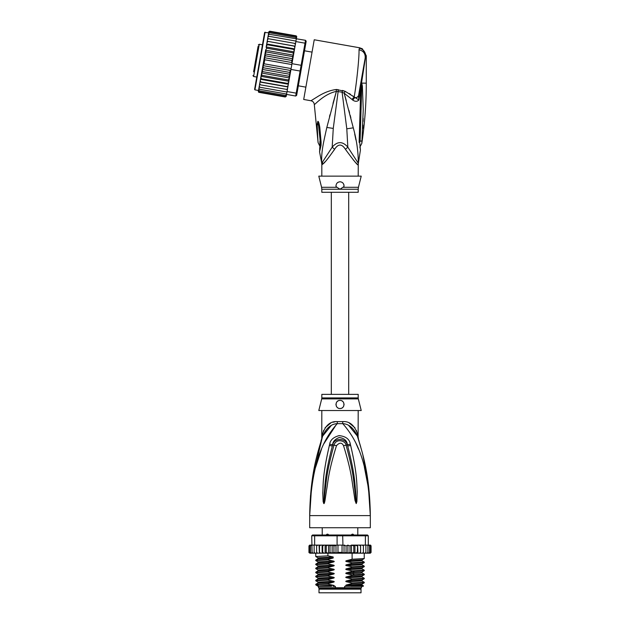 <?xml version="1.0" encoding="UTF-8"?>
<svg xmlns="http://www.w3.org/2000/svg" width="624" height="624" viewBox="0 0 624 624"><rect width="100%" height="100%" fill="white"/><g stroke="black" fill="none" stroke-linecap="round" stroke-linejoin="round"><path stroke-width="0.94" d="M361.023 592.8L318.997 592.8L318.997 589.165L361.023 589.165L361.023 592.8M320.713 588.354L320.713 589.165M359.307 588.354L359.307 589.165M357.794 535.01L357.794 527.732M322.226 535.01L322.226 527.732M325.837 535.298L326.984 534.199L327.904 534.199L329.269 535.298M350.75 535.298L352.115 534.199L353.036 534.199L354.182 535.298M326.984 534.199L327.904 534.199M352.115 534.199L353.036 534.199M311.454 488.865L309.699 515.611C311.376 460.216 324.644 438.11 337.256 423.657A8.081 1.209 90 0 0 337.295 421.606L337.054 421.613M358.199 397.909A4.04 4.04 90 0 0 358.316 398.892L321.703 398.892A4.04 4.04 -90 0 0 321.82 397.909L321.82 394.368L358.199 394.368L358.199 397.909L321.82 397.909M358.199 410.53L358.106 436.94M310.502 495.534L309.699 515.611C310.245 473.866 317.827 451.893 322.655 436.09C326.305 428.064 331.172 423.922 337.256 423.657L342.763 423.657C348.847 423.922 353.714 428.064 357.365 436.09C362.193 451.885 369.775 473.889 370.321 515.611C368.651 460.223 355.368 438.087 342.763 423.657A8.081 1.209 90 0 1 342.724 421.606C349.448 421.122 354.315 425.092 357.334 433.524C358.504 438.68 358.504 438.68 357.334 433.524L356.32 430.334M368.8 488.062L370.321 515.611L309.699 515.611L309.699 527.732L370.321 527.732L370.321 515.611L368.511 488.428L364.393 467.251M336.89 423.712L323.856 443.75M321.469 449.272L315.635 467.22M358.535 449.233L356.164 443.758M350.649 445.458C357.521 474.841 356.671 484.364 357.224 491.564L356.881 501.649L356.195 503.576L355.017 500.479L353.371 489.528C351.952 482.032 351.952 472.789 343.528 445.669C341.835 442.377 339.487 442.377 336.492 445.669C327.826 473.694 328.06 482.36 326.625 489.622L325.003 500.456C324.535 502.804 324.137 503.841 323.825 503.576L323.138 501.641L322.78 492.757C323.349 485.69 322.124 476.83 329.371 445.458L329.69 444.226C330.197 440.107 333.325 437.237 339.089 435.622C345.836 436.324 349.588 439.187 350.329 444.226L350.649 445.458A4.04 0.413 167.3 0 0 347.693 446.09C355.22 474.981 354.76 484.45 355.68 491.556L356.164 503.396L354.744 489.372C353.605 481.845 353.699 472.602 346.055 445.216C346.063 441.098 336.25 437.658 333.965 445.216C326.11 473.507 326.422 482.173 325.268 489.466L323.856 503.396L324.254 492.734C325.205 485.776 324.371 476.931 332.327 446.09L332.615 444.857C332.795 441.566 335.026 439.109 339.316 437.494C344.393 438.305 347.084 440.755 347.404 444.857L347.693 446.09L347.334 444.889C345.844 437.603 333.848 437.845 332.686 444.889L332.327 446.09A4.04 0.413 12.7 0 0 329.371 445.458M350.329 444.226A4.04 0.429 167.1 0 0 347.404 444.857L346.055 445.216A4.04 0.601 -15.8 0 0 343.528 445.669M356.881 501.649A4.04 0.53 -172.7 0 0 356.21 501.517L356.179 503.365A4.04 1.888 -128.3 0 1 356.281 503.537M356.195 503.576A4.04 2.153 -102.6 0 0 356.164 503.396L355.774 500.315L355.017 500.479M336.492 445.669A4.04 0.601 -164.2 0 0 333.965 445.216L332.615 444.857A4.04 0.429 12.9 0 0 329.69 444.226M325.003 500.456L324.246 500.3L323.856 503.396A4.04 2.153 -77.2 0 0 323.825 503.576M323.739 503.537A4.04 1.888 -51.7 0 1 323.84 503.365L323.809 501.501A4.04 0.53 -7.2 0 0 323.138 501.641M358.199 437.346L358.574 439.795L357.365 436.09C359.003 441.082 359.003 441.082 357.365 436.09A8.081 5.694 161.5 0 1 357.334 433.524M331.11 425.693L322.655 436.082C321.017 441.082 321.017 441.082 322.655 436.09A8.081 5.694 18.5 0 0 322.686 433.524C325.705 425.092 330.572 421.122 337.295 421.606L342.724 421.606M321.844 438.539L322.46 436.667M322.397 436.847L312.218 480.176M322.273 437.221L321.867 438.469M322.678 433.563L322.374 434.873M322.124 436.004L321.976 436.66M321.766 438.797L321.82 410.53M322.686 433.524C321.516 438.68 321.516 438.68 322.686 433.524L323.7 430.334M335.088 421.777L332.857 422.261M330.743 423.049L325.049 427.807M357.349 436.043L348.878 425.677M354.97 427.807L349.315 423.064M368.269 483.592L362.84 454.849M360.703 446.854L358.761 440.38M358.387 439.202L358.176 438.539M358.067 438.212L357.63 436.87M358.316 398.892L361.226 410.53L318.794 410.53L321.703 398.892M340.01 400.429C345.244 400.109 345.181 408.782 340.01 408.509C334.854 408.767 334.76 400.124 340.01 400.429A4.04 4.04 0 0 0 339.019 400.553L339.378 400.475M340.01 408.509L340.946 408.4A4.04 4.04 0 0 1 339.066 408.4M342.085 407.94L342.646 407.534M343.442 406.606L343.785 405.92A4.04 4.04 0 0 1 343.333 406.778M344.05 404.586L344.027 404.009M343.699 402.815L343.489 402.418M338.06 400.928L337.537 401.271M335.993 404.906A4.04 4.04 0 0 1 336.008 403.923L336.001 403.954M336.687 406.77A4.04 4.04 0 0 1 336.227 405.889L336.242 405.935M337.35 407.519L337.358 407.519A4.04 4.04 0 0 0 338.161 408.065M338.099 400.912A4.04 4.04 0 0 0 337.327 401.45M336.703 402.152A4.04 4.04 0 0 0 336.25 402.987M341.858 408.065A4.04 4.04 0 0 0 342.662 407.519M344.027 404.914A4.04 4.04 0 0 0 344.011 403.931M343.769 402.987A4.04 4.04 0 0 0 343.317 402.152M342.685 401.443A4.04 4.04 0 0 0 341.897 400.897M349.261 586.334L346.741 585.881L362.045 585.039L363.488 585.889L344.643 586.334L344.643 587.746L318.49 587.746L318.49 586.334M335.377 587.746L335.377 586.334L333.037 586.334M361.53 586.334L361.53 587.746L360.922 588.354L319.098 588.354L318.49 587.746M344.643 587.746L361.53 587.746M363.488 585.889L363.043 586.334L350.696 586.334M347.903 553.168L346.078 552.388L344.027 553.043L342.046 552.388L337.974 552.388L336.001 553.09L333.941 552.388L332.14 553.192L330.01 552.388L328.926 553.192L357.622 553.192L357.302 552.388L354.947 553.192L354.947 545.111L353.777 545.922L353.777 552.388L351.569 553.192L351.382 545.111L350.009 545.922L350.009 552.388L347.903 553.168L347.903 545.134L350.009 545.922M317.717 545.111L316.61 545.922L316.735 545.111L319.051 545.111L314.636 545.111L314.636 535.813L337.093 535.813L337.093 545.111L342.046 545.111L342.046 552.388M344.027 553.043L344.027 545.267L342.046 545.111M342.927 545.111L342.677 535.01L367.489 535.01L368.3 535.813L365.383 535.813L364.822 535.01M315.198 535.01L314.636 535.813L311.719 535.813L312.53 535.01L337.342 535.01L337.093 535.813L365.383 535.813L365.383 545.111L360.547 545.111L360.532 552.388L359.284 553.192L357.965 553.192L357.622 545.111L357.302 552.388M337.342 535.01L342.677 535.01M369.58 545.111L370.531 545.922L369.58 545.111L365.383 545.111M368.464 545.111L369.478 545.922L368.3 545.111L368.3 535.813M311.719 535.813L312.101 552.388L312.499 553.192L313.162 553.192L312.101 552.388M314.636 545.111L312.101 545.111M369.478 545.922L369.478 552.388L368.94 553.192L366.857 553.192L367.52 553.192L367.918 552.388L366.857 553.192L360.586 553.192L360.586 545.111L351.382 545.111M367.918 545.111L367.918 552.388M365.617 553.192L365.882 552.388L364.79 553.192L365.617 553.192M365.882 545.111L365.882 552.388M363.285 553.192L363.41 552.388L362.302 553.192L363.285 553.192M363.41 545.922L363.285 545.111L362.302 545.111L363.41 545.922L363.41 552.388M362.302 545.111L360.968 545.111M360.586 553.192L360.532 552.388L360.547 553.192L359.284 553.192M357.965 545.111L359.284 545.111L360.532 545.922M360.508 552.529L360.547 553.192L355.797 553.192M354.947 545.111L357.302 545.922M354.947 553.192L353.777 552.388M351.569 545.111L353.777 545.922M351.569 553.192L350.009 552.388M344.027 545.267L346.078 545.922L347.903 545.134M346.078 545.922L346.078 552.388M337.974 545.111L337.974 552.388M369.112 545.111L370.297 545.111L371.062 545.922L371.062 552.388L370.297 553.192L371.054 552.497M360.532 552.388L360.547 553.192M368.862 545.111L370.196 545.111L371.062 545.922L371.062 552.388L370.196 553.192M370.531 545.922L370.531 552.388L369.876 553.192L368.113 553.192M370.531 552.388L369.58 553.192M369.478 552.388L368.464 553.192M354.526 553.192L351.835 553.192M308.997 552.653L310.908 553.192M311.555 553.192L310.541 552.388L311.08 553.192L314.808 553.192M314.808 553.137L314.137 552.388L315.229 553.192L317.717 553.192L316.735 553.192L316.61 552.388L317.717 553.192L319.472 553.192L319.488 552.388L319.472 553.192L325.572 553.192L326.243 552.388L327.896 553.192L325.112 553.192L325.112 545.111L325.572 545.111L319.441 545.111L325.112 545.111M309.488 552.388L310.44 553.192L309.488 552.388L309.488 545.922L310.44 545.111L311.719 545.111L310.541 545.922L311.555 545.111M320.689 545.111L319.488 545.922L319.472 545.111L319.488 552.388L320.689 553.192L319.472 553.192M322.725 552.388L322.452 553.192L324.152 553.192L322.725 552.388L322.725 545.922L324.152 545.111M351.382 553.192L339.862 553.192M371.062 545.922L370.703 545.228M351.835 545.111L354.526 545.111M355.797 545.111L357.622 545.111M359.284 545.111L360.547 545.111M309.722 545.111L308.958 545.922L309.722 545.111L308.958 545.922L309.722 545.111L310.908 545.111M309.824 545.111L311.158 545.111M309.488 545.922L310.44 545.111M328.52 545.111L335.291 545.111L327.896 545.111L328.52 545.111L328.52 553.192L328.926 553.192L327.896 553.192L327.912 555.859L333.185 556.967L333.185 558.012L327.912 559.393L327.912 559.907L333.278 561.031C334.55 561.327 334.55 561.662 333.278 562.037L327.912 563.433L327.912 563.948L333.278 565.071C334.55 565.367 334.55 565.703 333.278 566.077L327.912 567.473L327.912 567.988L333.278 569.111C334.55 569.408 334.55 569.743 333.278 570.118L327.912 571.514L327.912 572.029L333.278 573.152C334.55 573.448 334.55 573.784 333.278 574.158L327.912 575.554L327.912 576.069L333.278 577.192C334.55 577.489 334.55 577.824 333.278 578.198L327.912 579.595L327.912 580.109L333.278 581.233C334.55 581.529 334.55 581.864 333.278 582.239L327.912 583.635L327.912 584.15L333.278 585.273C334.55 585.569 334.55 585.905 333.278 586.287M326.243 545.922L325.572 545.111L327.896 545.111L326.243 545.922L326.243 552.388M324.152 553.192L325.112 553.192M320.689 553.192L322.132 553.192L322.132 545.111M310.44 553.192L311.906 553.192M309.824 553.192L311.158 553.192M328.926 545.111L330.01 545.922L330.01 552.388M330.01 545.922L332.14 545.119L333.941 545.922L333.941 552.388M332.14 553.192L332.14 545.119M333.941 545.922L337.093 545.111M336.001 553.09L336.001 545.212M322.452 545.111L322.725 545.922M335.291 545.111L336.344 545.251M316.61 545.922L316.61 552.388M319.433 553.192L319.051 545.111M314.137 545.111L314.137 552.388M310.541 545.922L310.541 552.388M308.958 545.922L308.958 552.388L308.958 545.922M319.488 545.922L319.472 545.111M346.741 585.881C345.462 585.577 345.462 585.242 346.741 584.875L352.108 583.479L364.237 582.832L364.26 582.293L352.108 582.964L352.108 583.479M352.108 582.964L346.741 581.841C345.462 581.537 345.462 581.201 346.741 580.835L352.108 579.439L364.237 578.791L364.26 578.253L352.108 578.924L352.108 579.439M352.108 578.924L346.741 577.801C345.462 577.496 345.462 577.153 346.741 576.794L352.108 575.398L364.237 574.751L364.26 574.213L352.108 574.883L352.108 575.398M352.108 574.883L346.741 573.76C345.462 573.448 345.462 573.113 346.741 572.754L352.108 571.358L364.237 570.71L364.26 570.164L352.108 570.843L352.108 571.358M352.108 570.843L346.741 569.72C345.462 569.408 345.462 569.072 346.741 568.714L352.108 567.317L364.229 566.67L364.26 566.124L352.108 566.803L352.108 567.317M352.108 566.803L346.741 565.679C345.462 565.367 345.462 565.032 346.741 564.673L352.108 563.277L364.229 562.63L364.26 562.084L352.108 562.762L352.108 563.277M352.108 562.762L346.741 561.639C345.462 561.327 345.462 560.992 346.741 560.625L352.108 559.229L364.229 558.589L364.26 553.192M352.108 553.192L352.108 559.229M346.741 581.841L362.045 580.999L364.26 582.293M346.741 577.801L362.045 576.958L364.26 578.253M346.741 569.72L362.045 568.877L364.26 570.164M346.741 561.639L362.045 560.789L364.26 562.084M346.741 565.679L362.045 564.837L364.26 566.124M327.912 583.635L315.783 584.282L315.791 584.86L318.17 586.334M315.783 584.282L317.975 583.019L333.278 582.239M327.912 575.554L315.76 576.233L315.76 576.74L327.912 576.069M315.783 576.202L317.975 574.938L333.278 574.158M362.045 580.999L362.06 580.047M362.045 585.039L362.045 584.095L346.741 584.875M327.912 579.595L315.76 580.273L315.76 580.788L327.912 580.109M315.791 580.242L317.975 578.978L333.278 578.198M362.045 576.958L362.045 576.014L346.741 576.794M346.741 573.76L359.923 573.238L362.045 572.918L362.06 571.966M318.263 585.125C313.154 584.797 316.368 584.477 327.912 584.15M333.278 577.192L317.975 578.035L315.76 576.74M333.278 581.233L317.975 582.075L315.76 580.788M315.799 572.738L327.912 572.029M327.912 571.514L315.791 572.161L315.76 572.699M317.967 570.905L317.975 569.954L315.76 568.659L327.912 567.988M327.912 567.473L315.791 568.121L315.76 568.659M315.791 568.121L317.975 566.857L317.975 565.913L315.76 564.619L327.912 563.948M327.912 563.433L315.791 564.073L315.76 564.619M327.912 559.393L315.76 560.063L315.76 560.578L327.912 559.907M333.278 561.031L317.975 561.873L315.76 560.578M333.185 556.99L317.975 557.833L315.76 556.538L327.912 555.859M331.656 586.334L319.558 586.334C315.682 585.983 320.26 585.632 333.278 585.273M346.741 580.835L362.045 580.055L364.229 578.791M315.791 572.731L317.975 573.994L333.278 573.152M346.741 572.754L362.045 571.974L364.229 570.71M317.975 569.954L333.278 569.111M317.975 565.913L333.278 565.071M346.741 568.714L362.06 567.926M346.741 564.673L362.06 563.885M346.741 560.625L362.06 559.845M364.229 566.67L362.045 567.934L362.037 568.87M362.045 564.837L362.045 563.893L364.229 562.63M362.045 560.789L362.045 559.853L364.229 558.589M315.791 572.161L317.975 570.898L333.278 570.118M317.975 566.857L333.278 566.077M317.975 561.873L317.975 562.817L333.278 562.037M317.959 558.776L333.185 557.996M343.465 545.329L344.729 545.111M258.079 46.387L253.594 71.822M262.462 44.819L259.28 44.257L258.344 44.912M259.28 44.257L253.594 76.495L256.776 77.056M305.877 87.149L298.319 85.816M312.055 52.127L304.496 50.794M255.107 63.25L257.057 52.221M254.467 66.901L254.225 68.25M256.667 54.421L256.815 53.57M268.687 32.783L264.638 32.479L254.6 89.396L263.827 37.058M294.052 51.839L294.2 51.004L293.982 52.26L294.052 51.839L266.191 46.925L266.783 48.227L293.054 52.861L293.514 54.912L292.282 61.901L293.467 55.169L265.606 50.255L260.855 77.189L261.394 78.803L287.664 83.437L288.717 82.103L288.405 83.897L287.664 83.437M265.574 50.435L266.136 51.932L264.997 53.867L265.45 55.801L264.451 57.712L264.748 59.779L264.046 63.788L263.055 65.621L263.344 67.759L262.252 69.42L262.657 71.627L261.628 72.844M287.407 89.528L287.859 86.954L260.005 82.04L259.545 84.614L260.333 84.825L259.74 83.53L260.333 84.825L287.407 89.528L287.056 91.541L296.205 93.155L295.698 96.026L296.634 95.371L300.947 70.933L300.105 71.042L300.612 68.164L301.119 65.294L301.876 65.684L305.721 43.867L305.019 43.181L305.526 40.31L306.181 41.246L305.721 43.867M292.282 61.901L291.97 63.679L301.119 65.294L305.019 43.181L295.862 41.566L295.058 46.153L295.511 43.579L294.723 43.368L295.324 44.663L294.723 43.368L268.46 38.743L267.462 39.749L267.197 41.239L295.035 46.262L294.52 49.21L295.058 46.153L267.197 41.239L268.538 33.649L269.513 32.76L295.784 37.393L296.392 38.563L295.784 37.393M291.97 63.679L289.481 77.758L288.928 76.261L290.066 74.326L262.252 69.42M300.947 70.933L301.876 65.684M290.956 69.428L300.105 71.042L296.205 93.155L297.102 92.742M287.056 91.541L286.549 94.411L295.698 96.026M269.24 34.297L268.258 35.24L268.382 34.515L269.24 34.297L305.526 40.31M296.306 39.07L295.862 41.566M286.603 89.45L287.602 88.444M286.525 94.544L285.55 95.433L286.549 94.411L286.268 95.979L285.363 96.47L286.33 95.659L286.198 96.385L285.269 96.993L286.221 96.275L286.416 95.16M258.554 90.246L258.359 91.361L259.007 92.36L285.269 96.993L286.221 96.275M296.501 37.947L296.728 36.582M296.72 36.722L296.252 35.888M296.704 36.832L296.057 35.833L269.786 31.2L268.858 31.808L268.648 33.033M296.595 37.448L295.963 36.356L296.595 37.448L296.392 38.563M288.943 80.847L288.272 79.966L289.403 78.195L288.717 82.103M287.882 86.845L287.102 86.619L288.116 85.527L287.859 86.954M294.809 47.572L294.224 46.207M294.2 51.004L294.52 49.21L293.662 49.39L294.2 51.004M293.467 55.169L293.982 52.26L293.054 52.861M291.845 63.11L291.72 60.434L292.804 58.773L292.399 56.558L293.436 55.349M264.748 59.779L291.814 64.545M264.046 63.788L291.104 68.554M263.344 67.759L289.606 72.392L290.612 70.481L263.055 65.621M290.612 70.481L290.644 69.919M290.066 74.326L289.606 72.392M292.804 58.773L264.997 53.867M266.136 51.932L292.399 56.558M265.45 55.801L291.72 60.434M292.009 62.572L264.451 57.712M262.657 71.627L288.928 76.261M288.116 85.527L288.405 83.897M289.403 78.195L289.481 77.758M285.55 95.433L259.28 90.8L258.664 89.63L259.561 84.529L259.147 86.908L259.904 87.259L259.303 85.995M259.904 87.259L286.97 92.032M259.194 86.627L258.944 88.039L259.553 89.263L286.611 94.037M258.944 88.039L258.82 88.764L259.553 89.263M258.664 89.63L259.28 90.8M258.687 89.513L258.469 90.745L259.093 91.837L285.363 96.47M258.469 90.745L259.093 91.837M258.812 92.305L258.375 91.861M268.897 31.676L269.786 31.2L268.858 31.808M268.733 32.534L269.693 31.723L268.733 32.534L268.515 33.766M269.693 31.723L295.963 36.356M268.538 33.649L269.513 32.76M268.258 35.24L268.008 36.652M267.891 37.284L268.055 36.371L268.889 36.301L267.891 37.284L267.634 38.75M268.889 36.301L295.955 41.075M267.462 39.749L267.649 38.665L268.46 38.743M288.272 79.966L262.002 75.332L261.55 73.281M289.45 77.938L261.589 73.024M262.002 75.332L261.082 75.933M288.865 81.26L261.004 76.354M260.855 77.189L260.255 80.621L260.832 81.986L287.102 86.619M261.394 78.803L260.543 78.983M288.343 84.232L260.481 79.318M260.255 80.621L259.561 84.529M260.832 81.986L260.021 81.931M267.197 41.239L266.947 42.666L267.961 41.574M294.575 48.875L266.721 43.961L266.947 42.666L266.12 47.346M266.721 43.961L267.4 44.756L293.662 49.39M266.659 44.296L266.339 46.09L267.4 44.756M266.191 46.925L266.339 46.09M266.783 48.227L265.652 49.998M259.623 60.941L255.341 85.215M321.82 189.251L321.578 187.294L337.038 187.294L336.032 186.537C335.923 183.713 337.249 182.13 340.01 181.787C342.732 182.068 344.058 183.651 343.988 186.537L340.01 189.251L321.82 189.251L321.82 192.293L358.199 192.293L358.199 189.251L340.01 189.251L336.983 187.255M320.291 141.695L318.107 121.423C318.622 121.75 319.184 123.708 319.792 127.296L318.911 127.507L320.299 141.57M320.291 141.632L319.901 141.414C319.94 147.358 319.956 147.35 319.94 141.398M317.944 140.657L317.944 140.657C318.139 143.185 318.139 143.185 317.928 140.665C318.139 143.185 318.139 143.185 317.928 140.665L317.125 124.254L318.279 124.964L318.107 121.423M340.961 181.904A4.04 4.04 0 0 0 340.01 181.787L339.058 181.904M341.897 182.255A4.04 4.04 0 0 1 342.701 182.816M343.816 184.478A4.04 4.04 0 0 1 344.035 185.492M335.969 185.96A4.04 4.04 0 0 1 335.977 185.546M337.288 182.848A4.04 4.04 0 0 1 338.107 182.263M358.199 189.251L358.441 187.294L342.982 187.294L343.886 186.623M337.99 187.91L340.01 189.251M361.647 83.39L361.725 86.33L361.764 83.179L362.388 86.12L361.725 86.33L360.087 141.328C360.188 147.568 360.188 147.568 360.087 141.328L361.951 140.829L361.912 141.274M361.951 140.829C361.741 144.245 361.741 144.238 361.951 140.829L363.238 109.629L362.388 86.12M363.145 118.357L363.074 121.407M362.965 125.018L362.833 128.31M361.639 83.078L361.499 84.56L361.553 83.093L366.28 83.179C366.28 103.373 364.783 123.458 361.803 143.434L359.783 147.248M319.652 149.362L320.221 141.874A6.061 1.037 176.1 0 0 321.103 142.342L321.103 142.28A6.061 1.037 176.1 0 1 320.213 141.812L320.221 141.874A6.061 1.037 176.1 0 1 320.221 141.843M321.103 142.28L319.792 127.296M317.125 124.254L317.858 121.313M358.948 93.35L358.543 95.683C358.153 97.024 356.866 97.679 354.666 97.633L352.778 100.121C355.204 101.728 357.248 101.689 358.909 99.988L365.719 55.825L366.28 55.731L362.372 48.812L359.603 47.775L359.011 49.764C359.369 56.316 356.756 82.438 354.198 97.016L345.158 91.315L336.172 89.513C330.057 90.285 323.755 92.734 317.265 96.853L310.963 100.753C312.936 101.244 314.051 102.5 314.301 104.52L318.084 142.545L320.229 146.983M321.103 142.342L321.025 145.376L320.377 143.801M321.025 145.376L319.558 151.858L320.104 146.351M358.441 187.294L361.226 176.132L318.794 176.132L321.578 187.294M322.694 164.19L321.906 164.814A8.081 8.042 90 0 0 321.75 163.223L319.558 151.858M322.468 161.983L322.881 164.011C324.566 162.973 328.466 158.075 334.597 149.308L332.186 147.163L321.75 163.223C321.118 151.85 323.482 142.67 326.828 127.452L336.391 91.385L342.092 92.173L346.796 128.817L347.833 147.163C342.607 141.149 337.389 141.149 332.186 147.163L333.263 128.411L338.387 89.661M336.172 89.513L336.391 91.385L332.982 103.389M314.301 104.52C314.574 105.136 323.989 93.912 336.391 91.385M365.165 58.094L365.719 55.825C365.352 51.776 363.23 49.226 359.346 48.165M359.011 49.764C363.41 50.84 365.469 53.578 365.188 57.962L358.543 95.683L358.909 99.988L354.198 97.016L351.905 99.372L344.167 93.194L345.158 91.315L342.436 90.433L342.092 92.173L344.167 93.194L353.285 127.842C356.678 140.096 358.34 151.889 358.27 163.223L347.833 147.163L345.423 149.308C341.812 143.66 338.208 143.66 334.597 149.308L333.762 150.634M365.703 55.505L365.485 54.038M362.372 48.812L359.603 47.775L314.231 39.772L303.701 99.473L310.963 100.753M336.593 89.505L337.256 89.521M329.979 114.699L329.534 116.446M324.082 162.778L324.987 161.827M361.241 84.458L360.594 119.512L359.806 119.816L360.758 88.234L361.382 88.335M360.36 149.557L359.674 142.061L360.594 119.512M359.65 141.976L359.12 142.381C360.547 154.292 360.547 154.292 359.12 142.381L359.65 141.976C360.399 152.061 360.399 152.061 359.65 141.976L359.12 142.381L359.806 119.816M361.577 83.351L360.867 82.477L359.674 89.263M358.535 95.698L357.349 97.157M358.199 176.132L358.27 163.223A8.081 8.042 -90 0 0 358.114 164.814C357.903 165.758 353.675 160.594 345.423 149.308M349.253 93.522L350.501 94.333M352.771 95.932L354.19 97.009M358.199 164.814L357.653 164.502M356.803 163.675L356.015 162.864M354.713 161.476L353.254 159.877M352.778 100.121L351.905 99.372M355.937 139.971L354.705 134.066M345.064 96.299L346.258 100.542M348.894 110.315L349.557 112.85M350.197 115.315L350.86 117.897M354.26 574.813L352.981 573.557L352.981 572.551L354.26 571.288M265.106 32.152L254.927 89.864L254.6 89.396M321.906 164.814L321.664 163.223M359.51 141.609L360.087 141.328M333.263 128.411L326.828 127.452M346.796 128.817L353.285 127.842M322.655 436.09L321.04 440.817M357.365 436.09L358.979 440.817M315.76 556.538L315.76 553.192M364.237 582.832L362.045 584.095M364.237 574.751L362.045 576.014M317.975 582.075L317.975 583.019M317.975 578.035L317.975 578.978M317.975 573.994L317.975 574.938M317.975 557.833L317.975 558.769L315.791 560.032M315.791 564.08L317.975 562.817M364.229 574.181L362.045 572.918M331.321 192.293L331.321 394.368M348.699 192.293L348.699 394.368M253.594 76.495L252.938 75.559M258.515 90.496L254.927 89.864M319.277 130.502L320.213 141.812M366.28 55.731L366.28 83.179M321.82 164.814L321.82 176.132M360.61 119.551L360.812 111.322M360.134 148.567L360.243 149.081M360.446 149.908L358.355 163.223"/></g></svg>
